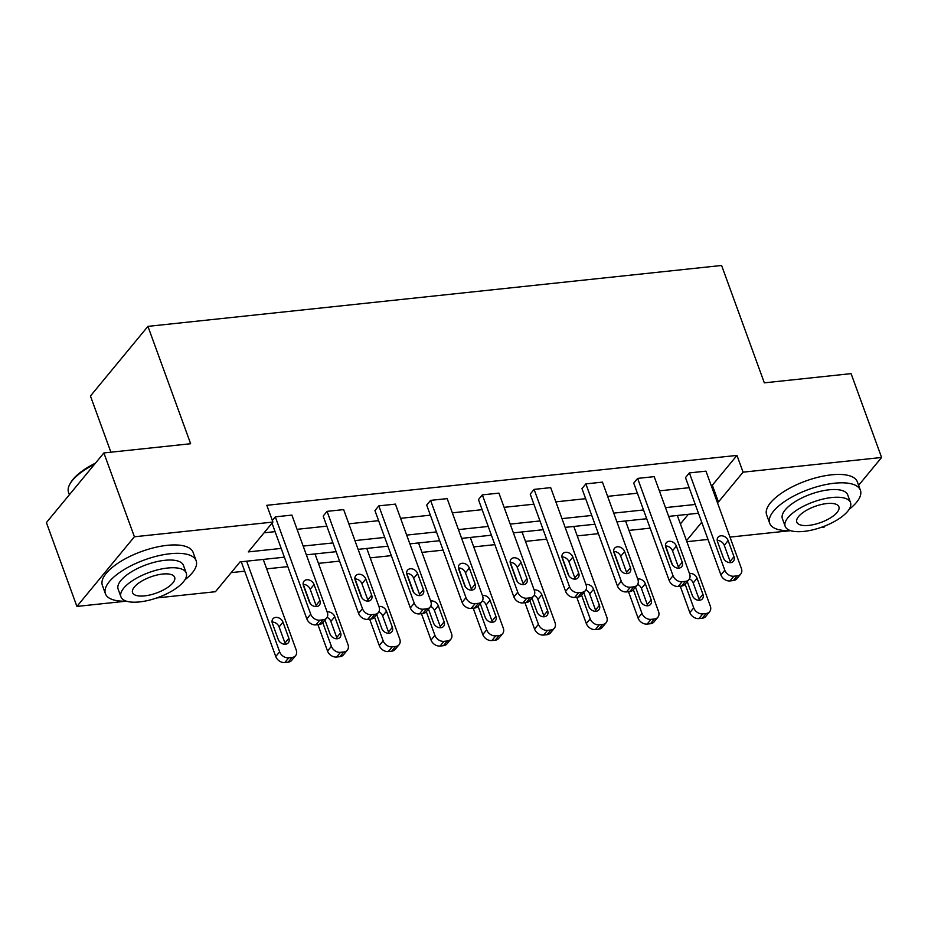 <?xml version="1.0" encoding="UTF-8"?>
<svg xmlns="http://www.w3.org/2000/svg" width="928" height="928" viewBox="0 0 928 928"><rect width="100%" height="100%" fill="white"/><g stroke="black" fill="none" stroke-linecap="round" stroke-linejoin="round"><path stroke-width="1.39" d="M110.896 452.191L90.445 396.012L147.935 326.366L721.601 265.478L764.324 382.846L851.092 373.636L881.6 457.469L858.609 485.321M825.108 525.909L824.122 527.116L820.978 527.44M790.633 530.665L729.976 537.103M707.994 539.435L686.871 541.685M231.188 572.634L244.702 571.196M266.684 568.864L287.808 566.625M318.443 563.366L339.578 561.127M370.202 557.879L391.338 555.628M421.962 552.38L443.097 550.142M473.721 546.894L494.856 544.643M525.48 541.395L546.615 539.156M577.239 535.897L598.374 533.658M628.998 530.41L650.134 528.16M284.374 557.183L240.062 561.881L215.435 591.716L156.728 597.945M126.382 601.17L76.908 606.425L134.398 536.778L272.925 522.07L248.298 551.905L281.184 548.413M134.398 536.778L103.878 452.945L46.4 522.592L76.908 606.425M378.392 612.538L374.506 617.248A7.726 5.986 -140.5 0 1 370.991 619.034L367.674 619.382A7.726 5.986 -140.5 0 1 358.591 613.385L323.176 516.072L327.062 511.363L343.65 509.6L379.065 606.912A7.726 5.986 39.5 0 1 378.392 612.538A7.726 5.986 39.5 0 1 374.877 614.324L371.548 614.684A7.726 5.986 39.5 0 1 362.477 608.675L327.062 511.363M481.91 601.553L478.024 606.251A7.726 5.986 -140.5 0 1 474.51 608.049L471.192 608.397A7.726 5.986 -140.5 0 1 462.109 602.4L426.694 505.076L430.58 500.378L447.168 498.614L482.583 595.927A7.726 5.986 39.5 0 1 481.91 601.553A7.726 5.986 39.5 0 1 478.396 603.339L475.078 603.687A7.726 5.986 39.5 0 1 465.995 597.69L430.58 500.378M585.429 590.568L581.543 595.266A7.726 5.986 -140.5 0 1 578.028 597.064L574.71 597.412A7.726 5.986 -140.5 0 1 565.628 591.403L530.213 494.09L534.099 489.392L550.687 487.629L586.102 584.942A7.726 5.986 39.5 0 1 585.429 590.568A7.726 5.986 39.5 0 1 581.914 592.354L578.596 592.702A7.726 5.986 39.5 0 1 569.514 586.705L534.099 489.392M688.947 579.571L685.061 584.28A7.726 5.986 -140.5 0 1 681.546 586.067L678.229 586.426A7.726 5.986 -140.5 0 1 669.158 580.418L633.731 483.105L637.617 478.396L654.205 476.644L689.632 573.956A7.726 5.986 39.5 0 1 688.947 579.571A7.726 5.986 39.5 0 1 685.432 581.369L682.115 581.717A7.726 5.986 39.5 0 1 673.032 575.72L637.617 478.396M264.051 532.823L275.082 531.651M297.064 529.32L326.842 526.153M348.824 523.821L378.601 520.666M400.583 518.323L430.36 515.168M452.342 512.836L482.119 509.669M504.101 507.338L533.89 504.182M555.86 501.851L585.649 498.684M607.62 496.352L637.408 493.197M659.379 490.854L689.168 487.699M711.138 485.367L712.344 485.24L736.971 455.404L266.823 505.308L272.925 522.07M740.706 574.084L736.82 578.782A7.726 5.986 -140.5 0 1 733.306 580.58L729.988 580.928A7.726 5.986 -140.5 0 1 720.917 574.931L685.49 477.607L689.376 472.909L705.964 471.146L741.391 568.458A7.726 5.986 39.5 0 1 740.706 574.084A7.726 5.986 39.5 0 1 737.192 575.87L733.874 576.218A7.726 5.986 39.5 0 1 724.803 570.221L689.376 472.909M637.188 585.069L633.302 589.779A7.726 5.986 -140.5 0 1 629.787 591.565L626.47 591.913A7.726 5.986 -140.5 0 1 617.398 585.916L581.972 488.604L585.858 483.894L602.446 482.131L637.872 579.443A7.726 5.986 39.5 0 1 637.188 585.069A7.726 5.986 39.5 0 1 633.673 586.856L630.356 587.215A7.726 5.986 39.5 0 1 621.273 581.206L585.858 483.894M533.67 596.054L529.784 600.764A7.726 5.986 -140.5 0 1 526.269 602.55L522.951 602.91A7.726 5.986 -140.5 0 1 513.868 596.901L478.454 499.589L482.34 494.879L498.928 493.116L534.342 590.44A7.726 5.986 39.5 0 1 533.67 596.054A7.726 5.986 39.5 0 1 530.155 597.841L526.837 598.2A7.726 5.986 39.5 0 1 517.754 592.192L482.34 494.879M430.151 607.04L426.265 611.749A7.726 5.986 -140.5 0 1 422.75 613.536L419.433 613.895A7.726 5.986 -140.5 0 1 410.35 607.886L374.935 510.574L378.821 505.864L395.409 504.113L430.824 601.425A7.726 5.986 39.5 0 1 430.151 607.04A7.726 5.986 39.5 0 1 426.636 608.838L423.319 609.186A7.726 5.986 39.5 0 1 414.236 603.188L378.821 505.864M272.333 520.446L275.291 516.861L291.891 515.098L327.306 612.41A7.726 5.986 39.5 0 1 326.621 618.036A7.726 5.986 39.5 0 1 323.106 619.823L319.789 620.171A7.726 5.986 39.5 0 1 310.718 614.174L275.291 516.861M103.878 452.945L190.646 443.735L147.935 326.366M736.971 455.404L743.073 472.166L881.6 457.469M698.459 513.23L668.67 516.386M646.7 518.729L616.911 521.884M594.941 524.216L565.152 527.382M543.182 529.714L513.393 532.869M491.422 535.201L461.634 538.368M439.652 540.699L409.874 543.854M387.892 546.198L358.115 549.353M336.133 551.684L306.356 554.851M686.511 540.699L701.742 522.255M717.251 502.129L718.446 502.002L743.073 472.166M303.166 546.082L332.943 542.926M354.925 540.595L384.702 537.428M406.684 535.096L436.462 531.93M458.444 529.598L488.232 526.443M510.203 524.111L539.992 520.944M561.962 518.613L591.751 515.458M613.721 513.126L643.51 509.959M665.48 507.628L695.269 504.461M680.41 523.937L688.356 514.298M712.344 485.24L718.446 502.002M734.002 556.707A6.183 4.791 -140.5 0 1 733.468 561.196A6.183 4.791 -140.5 0 1 728.086 562.322A6.183 4.791 -140.5 0 1 723.388 557.832L717.53 541.732A6.183 4.791 -140.5 0 1 718.075 537.242A6.183 4.791 -140.5 0 1 723.446 536.117A6.183 4.791 -140.5 0 1 728.144 540.606L734.002 556.707L730.127 561.405A6.183 4.791 -140.5 0 1 730.429 562.658M717.228 540.49A6.183 4.791 -140.5 0 1 724.269 545.316L730.127 561.405M665.608 545.977L672.522 565.001M680.247 586.206L689.84 612.573A7.726 5.986 -140.5 0 0 698.923 618.57L702.241 618.222A7.726 5.986 -140.5 0 0 705.756 616.436L709.63 611.726A7.726 5.986 39.5 0 0 710.314 606.112L677.324 515.469M709.63 611.726A7.726 5.986 39.5 0 1 706.115 613.512L702.798 613.872A7.726 5.986 39.5 0 1 693.726 607.863L685.119 584.211M699.352 600.3A6.183 4.791 39.5 0 0 699.051 599.059L693.193 582.958A6.183 4.791 39.5 0 0 689.434 578.863M687.265 581.612L692.323 595.474A6.183 4.791 39.5 0 0 697.009 599.975A6.183 4.791 39.5 0 0 702.392 598.85A6.183 4.791 39.5 0 0 702.937 594.349L697.079 578.26A6.183 4.791 39.5 0 0 689.458 573.504M849.143 509.333A48.268 18.444 160 0 0 860.407 490.239A48.268 18.444 160 0 0 834.469 483.221A48.268 18.444 160 0 0 787.86 499.392A48.268 18.444 160 0 0 769.683 523.264A48.268 18.444 160 0 0 790.575 530.642M860.407 490.239L857.356 481.864A48.268 18.444 160 0 0 831.418 474.834A48.268 18.444 160 0 0 784.81 491.016A48.268 18.444 160 0 0 766.632 514.878L769.683 523.264M785.192 526.35L782.385 518.636A34.754 13.282 -20 0 1 795.47 501.456A34.754 13.282 -20 0 1 829.029 489.81A34.754 13.282 -20 0 1 847.705 494.868L850.512 502.582A34.754 13.282 160 0 0 831.836 497.524A34.754 13.282 160 0 0 798.277 509.17A34.754 13.282 160 0 0 785.192 526.35A34.754 13.282 160 0 0 803.868 531.408A34.754 13.282 160 0 0 837.427 519.761A34.754 13.282 160 0 0 850.512 502.582M826.86 503.544A22.4 8.561 160 0 0 805.237 511.05A22.4 8.561 160 0 0 796.804 522.128A22.4 8.561 160 0 0 808.845 525.387A22.4 8.561 160 0 0 830.467 517.882A22.4 8.561 160 0 0 838.9 506.804A22.4 8.561 160 0 0 826.86 503.544M184.892 579.838A48.268 18.444 160 0 0 196.156 560.744A48.268 18.444 160 0 0 170.207 553.726A48.268 18.444 160 0 0 123.61 569.896A48.268 18.444 160 0 0 105.432 593.769A48.268 18.444 160 0 0 126.324 601.147M196.156 560.744L193.094 552.357A48.268 18.444 160 0 0 167.156 545.339A48.268 18.444 160 0 0 120.559 561.521A48.268 18.444 160 0 0 102.382 585.382L105.432 593.769M120.942 596.855L118.134 589.141A34.754 13.282 -20 0 1 131.219 571.961A34.754 13.282 -20 0 1 164.778 560.315A34.754 13.282 -20 0 1 183.454 565.372L186.261 573.086A34.754 13.282 160 0 0 167.585 568.029A34.754 13.282 160 0 0 134.026 579.675A34.754 13.282 160 0 0 120.942 596.855A34.754 13.282 160 0 0 139.618 601.912A34.754 13.282 160 0 0 173.176 590.266A34.754 13.282 160 0 0 186.261 573.086M162.609 574.049A22.4 8.561 160 0 0 140.986 581.554A22.4 8.561 160 0 0 132.553 592.632A22.4 8.561 160 0 0 144.582 595.88A22.4 8.561 160 0 0 166.216 588.387A22.4 8.561 160 0 0 174.65 577.309A22.4 8.561 160 0 0 162.609 574.049M94.505 464.302A48.268 18.444 160 0 0 70.018 483.848A48.268 18.444 160 0 0 68.568 492.49L69.391 494.74M70.018 483.848L70.714 482.653A47.108 18.003 -20 0 1 95.456 463.153M682.242 562.194A6.183 4.791 -140.5 0 1 681.709 566.695A6.183 4.791 -140.5 0 1 676.326 567.82A6.183 4.791 -140.5 0 1 671.628 563.331L665.77 547.23A6.183 4.791 -140.5 0 1 666.316 542.729A6.183 4.791 -140.5 0 1 671.686 541.604A6.183 4.791 -140.5 0 1 676.384 546.105L682.242 562.194L678.368 566.904A6.183 4.791 -140.5 0 1 678.67 568.145M665.469 545.989A6.183 4.791 -140.5 0 1 672.51 550.803L678.368 566.904M630.483 567.692A6.183 4.791 -140.5 0 1 629.938 572.193A6.183 4.791 -140.5 0 1 624.567 573.307A6.183 4.791 -140.5 0 1 619.869 568.818L614.011 552.728A6.183 4.791 -140.5 0 1 614.556 548.228A6.183 4.791 -140.5 0 1 619.927 547.102A6.183 4.791 -140.5 0 1 624.625 551.592L630.483 567.692L626.597 572.402A6.183 4.791 -140.5 0 1 626.91 573.643M613.71 551.487A6.183 4.791 -140.5 0 1 620.739 556.301L626.597 572.402M613.849 551.476L620.762 570.5M628.488 591.704L638.081 618.071A7.726 5.986 -140.5 0 0 647.152 624.068L650.47 623.72A7.726 5.986 -140.5 0 0 653.996 621.922L657.871 617.224A7.726 5.986 39.5 0 0 658.555 611.598L625.565 520.968M657.871 617.224A7.726 5.986 39.5 0 1 654.356 619.011L651.038 619.359A7.726 5.986 39.5 0 1 641.967 613.362L633.36 589.709M647.593 605.798A6.183 4.791 39.5 0 0 647.292 604.546L641.434 588.456A6.183 4.791 39.5 0 0 637.675 584.35M635.506 587.099L640.552 600.973A6.183 4.791 39.5 0 0 645.25 605.462A6.183 4.791 39.5 0 0 650.632 604.337A6.183 4.791 39.5 0 0 651.178 599.848L645.32 583.747A6.183 4.791 39.5 0 0 637.698 579.002M562.078 556.974L569.003 575.986M576.729 597.191L586.322 623.558A7.726 5.986 -140.5 0 0 595.393 629.567L598.711 629.207A7.726 5.986 -140.5 0 0 602.226 627.421L606.112 622.711A7.726 5.986 39.5 0 0 606.796 617.097L573.806 526.454M606.112 622.711A7.726 5.986 39.5 0 1 602.597 624.509L599.279 624.857A7.726 5.986 39.5 0 1 590.208 618.86L581.601 595.208M595.834 611.285A6.183 4.791 39.5 0 0 595.532 610.044L589.674 593.943A6.183 4.791 39.5 0 0 585.916 589.848M583.747 592.598L588.793 606.471A6.183 4.791 39.5 0 0 593.491 610.96A6.183 4.791 39.5 0 0 598.873 609.835A6.183 4.791 39.5 0 0 599.418 605.334L593.56 589.245A6.183 4.791 39.5 0 0 585.939 584.489M578.724 573.191A6.183 4.791 -140.5 0 1 578.179 577.68A6.183 4.791 -140.5 0 1 572.808 578.805A6.183 4.791 -140.5 0 1 568.11 574.316L562.252 558.215A6.183 4.791 -140.5 0 1 562.797 553.726A6.183 4.791 -140.5 0 1 568.168 552.601A6.183 4.791 -140.5 0 1 572.866 557.09L578.724 573.191L574.838 577.889A6.183 4.791 -140.5 0 1 575.151 579.13M561.95 556.974A6.183 4.791 -140.5 0 1 568.98 561.8L574.838 577.889M510.319 562.461L517.244 581.485M524.97 602.69L534.563 629.056A7.726 5.986 -140.5 0 0 543.634 635.054L546.952 634.706A7.726 5.986 -140.5 0 0 550.466 632.919L554.352 628.21A7.726 5.986 39.5 0 0 555.037 622.584L522.046 531.953M554.352 628.21A7.726 5.986 39.5 0 1 550.838 629.996L547.52 630.356A7.726 5.986 39.5 0 1 538.449 624.347L529.842 600.694M544.075 616.784A6.183 4.791 39.5 0 0 543.773 615.542L537.915 599.442A6.183 4.791 39.5 0 0 534.157 595.335M531.988 598.084L537.034 611.958A6.183 4.791 39.5 0 0 541.732 616.447A6.183 4.791 39.5 0 0 547.114 615.334A6.183 4.791 39.5 0 0 547.659 610.833L541.801 594.732A6.183 4.791 39.5 0 0 534.18 589.988M526.965 578.678A6.183 4.791 -140.5 0 1 526.42 583.178A6.183 4.791 -140.5 0 1 521.049 584.304A6.183 4.791 -140.5 0 1 516.351 579.803L510.493 563.714A6.183 4.791 -140.5 0 1 511.038 559.213A6.183 4.791 -140.5 0 1 516.409 558.088A6.183 4.791 -140.5 0 1 521.107 562.588L526.965 578.678L523.079 583.387A6.183 4.791 -140.5 0 1 523.392 584.628M510.18 562.472A6.183 4.791 -140.5 0 1 517.221 567.286L523.079 583.387M458.56 567.959L465.485 586.983M473.21 608.188L482.804 634.543A7.726 5.986 -140.5 0 0 491.875 640.552L495.192 640.204A7.726 5.986 -140.5 0 0 498.707 638.406L502.593 633.708A7.726 5.986 39.5 0 0 503.278 628.082L470.287 537.451M502.593 633.708A7.726 5.986 39.5 0 1 499.078 635.494L495.761 635.842A7.726 5.986 39.5 0 1 486.69 629.845L478.071 606.193M492.316 622.27A6.183 4.791 39.5 0 0 492.014 621.029L486.156 604.94A6.183 4.791 39.5 0 0 482.398 600.834M480.228 603.583L485.274 617.456A6.183 4.791 39.5 0 0 489.972 621.946A6.183 4.791 39.5 0 0 495.355 620.82A6.183 4.791 39.5 0 0 495.9 616.331L490.03 600.23A6.183 4.791 39.5 0 0 482.421 595.474M475.206 584.176A6.183 4.791 -140.5 0 1 474.66 588.665A6.183 4.791 -140.5 0 1 469.29 589.79A6.183 4.791 -140.5 0 1 464.592 585.301L458.734 569.2A6.183 4.791 -140.5 0 1 459.279 564.711A6.183 4.791 -140.5 0 1 464.65 563.586A6.183 4.791 -140.5 0 1 469.348 568.075L475.206 584.176L471.32 588.874A6.183 4.791 -140.5 0 1 471.633 590.127M458.42 567.959A6.183 4.791 -140.5 0 1 465.462 572.785L471.32 588.874M406.8 573.446L413.726 592.47M421.44 613.675L431.044 640.042A7.726 5.986 -140.5 0 0 440.116 646.039L443.433 645.691A7.726 5.986 -140.5 0 0 446.948 643.904L450.834 639.195A7.726 5.986 39.5 0 0 451.518 633.58L418.528 542.938M450.834 639.195A7.726 5.986 39.5 0 1 447.319 640.981L444.002 641.341A7.726 5.986 39.5 0 1 434.919 635.332L426.312 611.68M440.556 627.769A6.183 4.791 39.5 0 0 440.255 626.528L434.397 610.427A6.183 4.791 39.5 0 0 430.638 606.332M428.469 609.081L433.515 622.943A6.183 4.791 39.5 0 0 438.213 627.444A6.183 4.791 39.5 0 0 443.596 626.319A6.183 4.791 39.5 0 0 444.129 621.818L438.271 605.729A6.183 4.791 39.5 0 0 430.662 600.973M423.446 589.663A6.183 4.791 -140.5 0 1 422.901 594.164A6.183 4.791 -140.5 0 1 417.53 595.289A6.183 4.791 -140.5 0 1 412.832 590.8L406.974 574.699A6.183 4.791 -140.5 0 1 407.52 570.198A6.183 4.791 -140.5 0 1 412.89 569.073A6.183 4.791 -140.5 0 1 417.588 573.574L423.446 589.663L419.56 594.372A6.183 4.791 -140.5 0 1 419.874 595.614M406.661 573.458A6.183 4.791 -140.5 0 1 413.702 578.272L419.56 594.372M355.041 578.944L361.966 597.968M369.68 619.173L379.285 645.54A7.726 5.986 -140.5 0 0 388.356 651.537L391.674 651.189A7.726 5.986 -140.5 0 0 395.189 649.391L399.075 644.693A7.726 5.986 39.5 0 0 399.759 639.067L366.769 548.436M399.075 644.693A7.726 5.986 39.5 0 1 395.56 646.48L392.242 646.828A7.726 5.986 39.5 0 1 383.16 640.83L374.552 617.178M388.797 633.267A6.183 4.791 39.5 0 0 388.496 632.014L382.626 615.925A6.183 4.791 39.5 0 0 378.879 611.819M376.71 614.568L381.756 628.442A6.183 4.791 39.5 0 0 386.454 632.931A6.183 4.791 39.5 0 0 391.825 631.806A6.183 4.791 39.5 0 0 392.37 627.316L386.512 611.216A6.183 4.791 39.5 0 0 378.902 606.471M371.687 595.161A6.183 4.791 -140.5 0 1 371.142 599.662A6.183 4.791 -140.5 0 1 365.771 600.776A6.183 4.791 -140.5 0 1 361.073 596.286L355.215 580.197A6.183 4.791 -140.5 0 1 355.749 575.696A6.183 4.791 -140.5 0 1 361.131 574.571A6.183 4.791 -140.5 0 1 365.829 579.06L371.687 595.161L367.801 599.871A6.183 4.791 -140.5 0 1 368.103 601.112M354.902 578.956A6.183 4.791 -140.5 0 1 361.943 583.77L367.801 599.871M303.282 584.443L310.207 603.455M317.921 624.66L327.526 651.027A7.726 5.986 -140.5 0 0 336.597 657.036L339.915 656.676A7.726 5.986 -140.5 0 0 343.43 654.89L347.316 650.18A7.726 5.986 39.5 0 0 347.988 644.566L315.01 553.923M347.316 650.18A7.726 5.986 39.5 0 1 343.801 651.978L340.483 652.326A7.726 5.986 39.5 0 1 331.4 646.329L322.793 622.676M337.038 638.754A6.183 4.791 39.5 0 0 336.725 637.513L330.867 621.412A6.183 4.791 39.5 0 0 327.108 617.317M324.951 620.066L329.997 633.94A6.183 4.791 39.5 0 0 334.695 638.429A6.183 4.791 39.5 0 0 340.066 637.304A6.183 4.791 39.5 0 0 340.611 632.803L334.753 616.714A6.183 4.791 39.5 0 0 327.143 611.958M272.008 523.183L306.832 618.872L310.718 614.174M319.928 600.66A6.183 4.791 -140.5 0 1 319.383 605.149A6.183 4.791 -140.5 0 1 314.012 606.274A6.183 4.791 -140.5 0 1 309.314 601.785L303.456 585.684A6.183 4.791 -140.5 0 1 303.99 581.195A6.183 4.791 -140.5 0 1 309.372 580.07A6.183 4.791 -140.5 0 1 314.07 584.559L319.928 600.66L316.042 605.358A6.183 4.791 -140.5 0 1 316.344 606.599M303.143 584.443A6.183 4.791 -140.5 0 1 310.184 589.268L316.042 605.358M326.621 618.036L322.747 622.734A7.726 5.986 -140.5 0 1 319.232 624.532L315.914 624.88A7.726 5.986 -140.5 0 1 306.832 618.872M241.268 561.753L275.755 656.525A7.726 5.986 -140.5 0 0 284.838 662.522L288.156 662.174A7.726 5.986 -140.5 0 0 291.67 660.388L295.556 655.678A7.726 5.986 39.5 0 0 296.229 650.052L263.25 559.422M295.556 655.678A7.726 5.986 39.5 0 1 292.042 657.465L288.724 657.824A7.726 5.986 39.5 0 1 279.641 651.816L246.651 561.185M285.279 644.252A6.183 4.791 39.5 0 0 284.966 643.011L279.108 626.91A6.183 4.791 39.5 0 0 272.066 622.085M288.852 638.302L282.994 622.201A6.183 4.791 39.5 0 0 278.296 617.712A6.183 4.791 39.5 0 0 272.925 618.837A6.183 4.791 39.5 0 0 272.38 623.338L278.238 639.427A6.183 4.791 39.5 0 0 282.936 643.916A6.183 4.791 39.5 0 0 288.306 642.802A6.183 4.791 39.5 0 0 288.852 638.302L284.966 643.011M720.917 574.931L724.803 570.221M733.306 580.58L737.192 575.87M729.988 580.928L733.874 576.218M728.144 540.606L724.269 545.316M693.726 607.863L689.84 612.573M702.798 613.872L698.923 618.57M706.115 613.512L702.241 618.222M699.051 599.059L702.937 594.349M693.193 582.958L697.079 578.26M669.158 580.418L673.032 575.72M681.546 586.067L685.432 581.369M678.229 586.426L682.115 581.717M676.384 546.105L672.51 550.803M617.398 585.916L621.273 581.206M629.787 591.565L633.673 586.856M626.47 591.913L630.356 587.215M624.625 551.592L620.739 556.301M641.967 613.362L638.081 618.071M651.038 619.359L647.152 624.068M654.356 619.011L650.47 623.72M647.292 604.546L651.178 599.848M641.434 588.456L645.32 583.747M590.208 618.86L586.322 623.558M599.279 624.857L595.393 629.567M602.597 624.509L598.711 629.207M595.532 610.044L599.418 605.334M589.674 593.943L593.56 589.245M565.628 591.403L569.514 586.705M578.028 597.064L581.914 592.354M574.71 597.412L578.596 592.702M572.866 557.09L568.98 561.8M538.449 624.347L534.563 629.056M547.52 630.356L543.634 635.054M550.838 629.996L546.952 634.706M543.773 615.542L547.659 610.833M537.915 599.442L541.801 594.732M513.868 596.901L517.754 592.192M526.269 602.55L530.155 597.841M522.951 602.91L526.837 598.2M521.107 562.588L517.221 567.286M486.69 629.845L482.804 634.543M495.761 635.842L491.875 640.552M499.078 635.494L495.192 640.204M492.014 621.029L495.9 616.331M486.156 604.94L490.03 600.23M462.109 602.4L465.995 597.69M474.51 608.049L478.396 603.339M471.192 608.397L475.078 603.687M469.348 568.075L465.462 572.785M434.919 635.332L431.044 640.042M444.002 641.341L440.116 646.039M447.319 640.981L443.433 645.691M440.255 626.528L444.129 621.818M434.397 610.427L438.271 605.729M410.35 607.886L414.236 603.188M422.75 613.536L426.636 608.838M419.433 613.895L423.319 609.186M417.588 573.574L413.702 578.272M383.16 640.83L379.285 645.54M392.242 646.828L388.356 651.537M395.56 646.48L391.674 651.189M388.496 632.014L392.37 627.316M382.626 615.925L386.512 611.216M358.591 613.385L362.477 608.675M370.991 619.034L374.877 614.324M367.674 619.382L371.548 614.684M365.829 579.06L361.943 583.77M331.4 646.329L327.526 651.027M340.483 652.326L336.597 657.036M343.801 651.978L339.915 656.676M336.725 637.513L340.611 632.803M330.867 621.412L334.753 616.714M319.232 624.532L323.106 619.823M315.914 624.88L319.789 620.171M314.07 584.559L310.184 589.268M279.641 651.816L275.755 656.525M288.724 657.824L284.838 662.522M292.042 657.465L288.156 662.174M279.108 626.91L282.994 622.201"/></g></svg>
